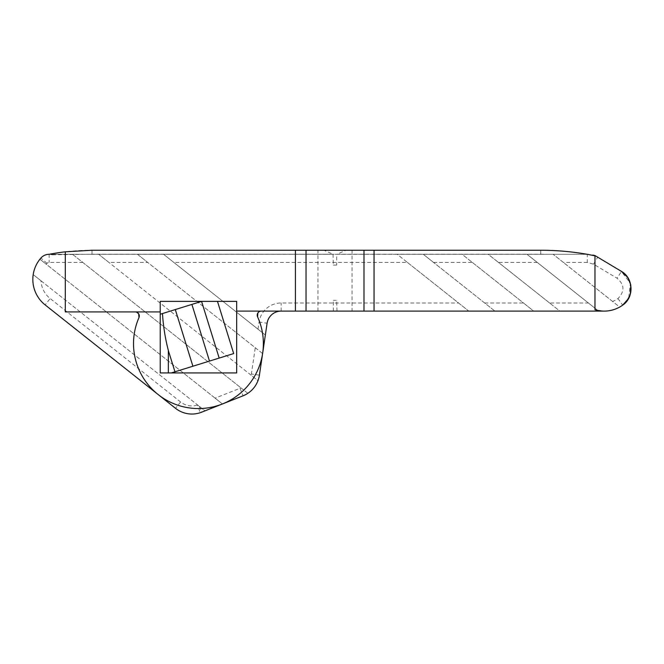 <?xml version="1.0" encoding="UTF-8"?>
<svg xmlns="http://www.w3.org/2000/svg" width="664" height="664" viewBox="0 0 664 664"><rect width="100%" height="100%" fill="white"/><g stroke="black" fill="none" stroke-linecap="round" stroke-linejoin="round"><path stroke-width="0.5" stroke-dasharray="3.32 2.49" d="M336.673 265.11L333.353 265.11L336.673 265.11L336.673 254.304L587.283 254.304L49.136 254.304L72.542 254.304L82.768 262.413L49.136 262.413A2.822 2.822 0 0 0 47.019 263.376A24.352 24.352 0 0 0 46.281 264.255L39.923 259.209A32.461 32.461 0 0 1 40.927 258.014A10.939 10.939 0 0 1 49.136 254.304L52.473 254.818L49.136 254.304A228.457 228.457 0 0 1 92.005 250.245L323.932 250.245L333.037 254.221L92.005 254.221A224.473 224.473 0 0 0 85.971 254.304L333.037 254.221M52.473 254.818L85.971 254.304L49.136 254.304A10.939 10.939 0 0 0 40.927 258.014A32.461 32.461 0 0 0 45.127 304.892A32.461 32.461 0 0 1 33.2 274.597L40.985 280.772A24.352 24.352 0 0 0 50.165 298.534L180.583 401.969A18.26 18.26 0 0 0 197.631 405.007L205.002 410.858L200.171 412.717A26.377 26.377 0 0 1 175.537 408.327L45.127 304.892L50.165 298.534M630.775 284.964L630.327 294.268L625.712 302.46L622.691 305.133A31.648 31.648 0 0 1 619.661 307.067L612.573 301.448A23.539 23.539 0 0 0 617.943 298.551C624.865 291.479 624.575 284.707 617.08 278.233L593.533 264.147L587.283 262.413L587.283 254.304L547.294 254.304A265.052 265.052 0 0 0 540.737 254.221L336.997 254.221L346.093 250.245L540.737 250.245A269.028 269.028 0 0 1 587.283 254.304L527.009 254.304L598.637 311.109L559.835 311.109L549.601 302.991L588.404 302.991M346.093 250.245L352.053 250.245L352.053 311.109L317.973 311.109L604.182 311.109L594.977 309.739M317.973 311.109L317.973 250.245L323.932 250.245M160.232 311.922L160.232 301.373L236.666 301.373L236.666 372.936L160.232 372.936L160.232 311.922L65.296 311.922M257.582 316.844A64.923 64.923 0 0 1 158.098 394.499A64.923 64.923 0 0 1 138.967 317.608M136.801 312.188L137.697 312.52L136.784 312.229A4.059 4.059 0 0 0 135.248 311.922M617.943 298.551L622.691 305.133A31.648 31.648 0 0 1 604.182 311.109L604.182 311.109A31.648 31.648 0 0 0 619.661 307.067L553.129 254.304L563.362 262.413L587.283 262.413M594.977 255.823L597.7 257.184L594.977 255.549M255.267 347.737L262.612 353.555L259.416 375.152A26.377 26.377 0 0 1 257.981 380.663L251.15 375.243A18.26 18.26 0 0 0 251.382 373.965L255.267 347.737L147.698 262.413L108.888 262.413L98.662 254.304L137.465 254.304L147.698 262.413M247.821 393.32A26.377 26.377 0 0 1 243.024 395.819L222.432 403.961L215.094 398.143L240.036 388.274A18.26 18.26 0 0 0 240.957 387.876L247.821 393.32A26.377 26.377 0 0 0 257.981 380.663L98.662 254.304L72.542 254.304L247.821 393.32M407.397 262.413L468.792 311.109L281.146 311.109A14.201 14.201 0 0 0 267.094 323.235L265.351 335.013L163.585 254.304L137.465 254.304L262.612 353.555L265.351 335.013L163.585 254.304L397.163 254.304L407.397 262.413L173.819 262.413M205.002 410.858L222.432 403.961L39.923 259.209A32.461 32.461 0 0 0 33.2 274.597L205.002 410.858M82.768 262.413L240.957 387.876M40.985 280.772L197.631 405.007L200.171 412.717M537.242 262.413L498.44 262.413L488.206 254.304L527.009 254.304L598.637 311.109L604.182 311.109L352.053 311.109M484.679 302.991L523.481 302.991L533.715 311.109L559.835 311.109L488.206 254.304L462.086 254.304L472.32 262.413L433.517 262.413L423.283 254.304L462.086 254.304L533.715 311.109L494.912 311.109L433.517 262.413M423.283 254.304L397.163 254.304L468.792 311.109L494.912 311.109L423.283 254.304M215.094 398.143L46.281 264.255M258.014 329.195L259.068 322.048A22.319 22.319 0 0 1 281.146 302.991L458.558 302.991M549.601 302.991L498.44 262.413M593.533 264.147L597.7 257.184L621.247 271.269L597.7 257.184L621.247 271.269L630.368 283.246L628.659 298.343L630.327 294.26L630.767 284.956L630.103 282.391L630.767 284.956M612.573 301.448L563.362 262.413M251.15 375.243L108.888 262.413M472.32 262.413L523.481 302.991M236.666 311.109L281.146 311.109A14.201 14.201 0 0 0 267.094 323.235L259.068 322.048M592.446 254.976L592.935 255.109M217.477 301.373L233.686 353.572L171.329 372.936M201.673 301.373L160.232 314.246M47.019 263.376L40.927 258.014A10.939 10.939 0 0 1 49.136 254.304L49.136 262.413M336.997 311.109L336.673 300.302L333.353 300.302L336.673 300.302M261.284 311.109A4.059 4.059 0 0 0 259.724 311.424L258.786 311.731L259.707 311.383M333.037 254.304L333.353 265.11M333.353 311.109L333.353 300.302M597.7 257.184L621.462 271.402L617.08 278.233M92.005 254.221L92.005 250.245M540.737 254.221L540.737 250.245M259.416 375.152L251.382 373.965M240.036 388.274L243.024 395.819M180.583 401.969L175.537 408.327M199.316 406.343L201.632 412.195M281.146 311.109L281.146 302.991M628.65 298.36L630.327 294.26"/><path stroke-width="1" d="M281.146 311.109A14.201 14.201 0 0 0 267.094 323.235L259.416 375.152A26.377 26.377 0 0 1 243.024 395.819L201.632 412.195A26.377 26.377 0 0 1 175.537 408.327L45.127 304.892A32.461 32.461 0 0 1 40.927 258.014A10.939 10.939 0 0 1 49.136 254.304A228.457 228.457 0 0 1 65.296 251.814L92.005 250.245L540.737 250.245C556.366 250.253 571.887 251.606 587.283 254.304L594.977 255.823L594.977 309.739A31.648 31.648 0 0 0 622.691 305.133C634.41 297.397 633.547 277.992 621.247 271.269L594.977 255.549L592.844 255.084M352.053 250.245L317.973 250.245M160.232 311.922L65.296 311.922L65.296 251.814M295.43 250.245L295.43 311.109L236.666 311.109M261.284 311.109A4.059 4.059 0 0 0 257.582 316.844A64.923 64.923 0 0 1 198.868 408.559A64.923 64.923 0 0 1 138.967 317.608L138.668 313.806L136.784 312.229M295.43 311.109L374.056 311.109L374.056 250.245M374.056 311.109L604.182 311.109A31.648 31.648 0 0 0 622.691 305.133L628.65 298.36M621.247 271.269L624.276 273.51L628.019 277.967L630.775 284.964L630.327 294.268M592.935 255.109L594.977 255.823M168.341 372.936L171.329 372.936L174.964 371.807L168.341 350.484C165.178 338.258 163.228 325.949 162.481 313.549L160.232 314.246L160.232 372.936L168.341 372.936L168.341 350.484M160.232 314.246L160.232 301.373L201.673 301.373L175.304 309.565L192.9 366.237L233.686 353.572L217.477 301.373L236.666 301.373L236.666 372.936L171.329 372.936M192.9 366.237L174.964 371.807M363.988 311.109L363.988 250.245M217.477 301.373L201.673 301.373M306.038 311.109L306.038 250.245M138.967 317.608A4.059 4.059 0 0 0 135.248 311.922M175.304 309.565L162.481 313.549M258.877 311.906L257.848 313.01L257.582 316.844M630.103 282.391L627.463 277.12L621.462 271.402L627.463 277.12L630.103 282.391M191.896 304.411L209.492 361.083M219.178 358.079L201.582 301.406M604.182 311.109A31.648 31.648 0 0 0 622.691 305.133"/></g></svg>
